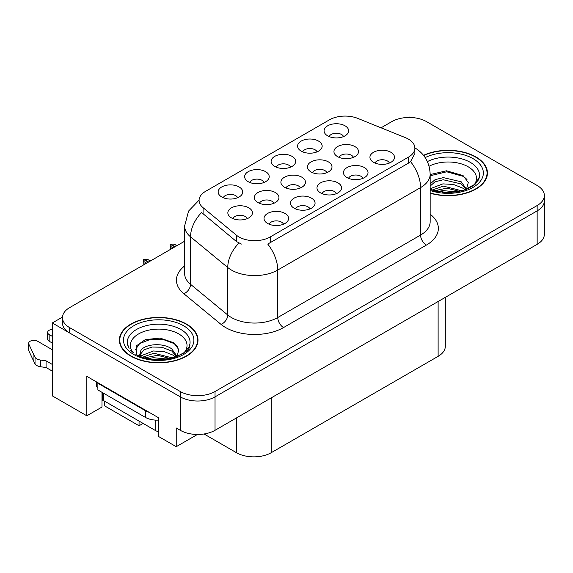 <?xml version="1.0" encoding="UTF-8"?>
<svg xmlns="http://www.w3.org/2000/svg" width="573" height="573" viewBox="0 0 573 573"><rect width="100%" height="100%" fill="white"/><g stroke="black" fill="none" stroke-linecap="round" stroke-linejoin="round"><path stroke-width="0.86" d="M102.001 392.333A26.208 15.134 120 0 0 101.987 393.121L101.987 407.031L86.817 415.797L86.817 376.339L158.513 417.731L158.513 436.461L176.233 446.689L176.233 427.967L180.287 430.309A24.567 14.189 0 0 0 215.033 430.309L537.152 244.334A24.567 14.189 0 0 0 544.35 234.3L544.35 200.865A24.567 14.189 0 0 1 537.152 210.893A24.567 14.189 0 0 0 544.35 200.865L544.35 195.515A24.567 14.189 0 0 0 537.152 185.48L426.534 121.619A24.567 14.189 0 0 0 391.789 121.619L381.059 127.815M353.426 157.346A7.37 4.255 0 0 0 351.442 155.276A7.37 4.255 0 0 0 344.187 154.194A7.37 4.255 0 0 0 339.044 157.346M354.923 146.581A12.284 7.091 0 0 0 339.18 145.793A12.284 7.091 0 0 0 335.112 154.61A12.284 7.091 0 0 0 337.547 156.615A12.284 7.091 0 0 0 357.359 154.61A12.284 7.091 0 0 0 354.923 146.581M283.499 224.201A7.37 4.255 0 0 0 281.522 222.131A7.37 4.255 0 0 0 274.259 221.049A7.37 4.255 0 0 0 269.117 224.201M284.996 213.435A12.284 7.091 0 0 0 269.253 212.64A12.284 7.091 0 0 0 265.184 221.457A12.284 7.091 0 0 0 267.62 223.463A12.284 7.091 0 0 0 287.431 221.457A12.284 7.091 0 0 0 284.996 213.435M309.979 208.916A7.37 4.255 0 0 0 308.002 206.839A7.37 4.255 0 0 0 300.739 205.764A7.37 4.255 0 0 0 295.596 208.916M311.476 198.151A12.284 7.091 0 0 0 295.732 197.356A12.284 7.091 0 0 0 291.664 206.173A12.284 7.091 0 0 0 294.099 208.178A12.284 7.091 0 0 0 313.911 206.173A12.284 7.091 0 0 0 311.476 198.151M362.931 178.339A7.37 4.255 0 0 0 360.954 176.269A7.37 4.255 0 0 0 353.691 175.188A7.37 4.255 0 0 0 348.556 178.339M364.428 167.574A12.284 7.091 0 0 0 348.685 166.786A12.284 7.091 0 0 0 344.617 175.596A12.284 7.091 0 0 0 347.059 177.601A12.284 7.091 0 0 0 366.87 175.596A12.284 7.091 0 0 0 364.428 167.574M290.59 167.144A7.37 4.255 0 0 0 288.606 165.074A7.37 4.255 0 0 0 281.35 163.993A7.37 4.255 0 0 0 276.207 167.144M292.087 156.379A12.284 7.091 0 0 0 276.344 155.591A12.284 7.091 0 0 0 272.275 164.401A12.284 7.091 0 0 0 274.711 166.406A12.284 7.091 0 0 0 294.522 164.401A12.284 7.091 0 0 0 292.087 156.379M326.897 172.659A7.37 4.255 0 0 0 324.92 170.589A7.37 4.255 0 0 0 317.657 169.508A7.37 4.255 0 0 0 312.521 172.659M328.393 161.894A12.284 7.091 0 0 0 312.65 161.106A12.284 7.091 0 0 0 308.582 169.923A12.284 7.091 0 0 0 311.024 171.929A12.284 7.091 0 0 0 330.836 169.923A12.284 7.091 0 0 0 328.393 161.894M343.542 136.575A7.37 4.255 0 0 0 341.565 134.497A7.37 4.255 0 0 0 334.303 133.423A7.37 4.255 0 0 0 329.16 136.575M345.039 125.802A12.284 7.091 0 0 0 329.296 125.014A12.284 7.091 0 0 0 325.228 133.831A12.284 7.091 0 0 0 327.663 135.837A12.284 7.091 0 0 0 347.482 133.831A12.284 7.091 0 0 0 345.039 125.802M273.851 203.293A7.37 4.255 0 0 0 271.874 201.216A7.37 4.255 0 0 0 264.611 200.142A7.37 4.255 0 0 0 259.469 203.293M275.348 192.521A12.284 7.091 0 0 0 259.605 191.733A12.284 7.091 0 0 0 255.537 200.55A12.284 7.091 0 0 0 257.972 202.556A12.284 7.091 0 0 0 277.783 200.55A12.284 7.091 0 0 0 275.348 192.521M300.374 187.98A7.37 4.255 0 0 0 298.397 185.903A7.37 4.255 0 0 0 291.134 184.828A7.37 4.255 0 0 0 285.991 187.98M301.871 177.207A12.284 7.091 0 0 0 286.128 176.42A12.284 7.091 0 0 0 282.059 185.237A12.284 7.091 0 0 0 284.495 187.242A12.284 7.091 0 0 0 304.306 185.237A12.284 7.091 0 0 0 301.871 177.207M264.11 182.436A7.37 4.255 0 0 0 262.133 180.359A7.37 4.255 0 0 0 254.87 179.285A7.37 4.255 0 0 0 249.728 182.436M265.607 171.664A12.284 7.091 0 0 0 249.864 170.876A12.284 7.091 0 0 0 245.796 179.693A12.284 7.091 0 0 0 248.231 181.698A12.284 7.091 0 0 0 268.042 179.693A12.284 7.091 0 0 0 265.607 171.664M336.458 193.624A7.37 4.255 0 0 0 334.474 191.554A7.37 4.255 0 0 0 327.212 190.472A7.37 4.255 0 0 0 322.076 193.624M337.955 182.859A12.284 7.091 0 0 0 322.212 182.071A12.284 7.091 0 0 0 318.137 190.888A12.284 7.091 0 0 0 320.579 192.893A12.284 7.091 0 0 0 340.391 190.888A12.284 7.091 0 0 0 337.955 182.859M237.63 197.721A7.37 4.255 0 0 0 235.653 195.644A7.37 4.255 0 0 0 228.391 194.569A7.37 4.255 0 0 0 223.248 197.721M239.127 186.956A12.284 7.091 0 0 0 223.384 186.161A12.284 7.091 0 0 0 219.316 194.978A12.284 7.091 0 0 0 221.751 196.983A12.284 7.091 0 0 0 241.562 194.978A12.284 7.091 0 0 0 239.127 186.956M317.062 151.859A7.37 4.255 0 0 0 315.086 149.782A7.37 4.255 0 0 0 307.823 148.708A7.37 4.255 0 0 0 302.687 151.859M318.559 141.094A12.284 7.091 0 0 0 302.816 140.299A12.284 7.091 0 0 0 298.748 149.116A12.284 7.091 0 0 0 301.19 151.122A12.284 7.091 0 0 0 321.002 149.116A12.284 7.091 0 0 0 318.559 141.094M247.328 218.607A7.37 4.255 0 0 0 245.344 216.53A7.37 4.255 0 0 0 238.089 215.455A7.37 4.255 0 0 0 232.946 218.607M248.825 207.834A12.284 7.091 0 0 0 233.082 207.046A12.284 7.091 0 0 0 229.007 215.863A12.284 7.091 0 0 0 231.449 217.869A12.284 7.091 0 0 0 251.261 215.863A12.284 7.091 0 0 0 248.825 207.834M389.411 163.054A7.37 4.255 0 0 0 387.434 160.977A7.37 4.255 0 0 0 380.171 159.903A7.37 4.255 0 0 0 375.029 163.054M390.908 152.289A12.284 7.091 0 0 0 375.165 151.494A12.284 7.091 0 0 0 371.096 160.311A12.284 7.091 0 0 0 373.532 162.317A12.284 7.091 0 0 0 393.343 160.311A12.284 7.091 0 0 0 390.908 152.289M408.413 139.103A22.111 12.771 0 0 0 405.455 137.678L357.767 118.396A22.111 12.771 0 0 0 329.446 119.829L205.564 191.353A22.111 12.771 0 0 0 199.082 200.378A22.111 12.771 0 0 0 203.086 207.705L236.477 235.238A22.111 12.771 0 0 0 270.227 236.943L408.413 157.16A22.111 12.771 0 0 0 414.888 148.135A22.111 12.771 0 0 0 408.413 139.103M410.089 117.472L409.165 116.942L408.234 117.472M62.493 317.091L52.293 322.971L180.287 396.867A24.567 14.189 0 0 0 215.033 396.867L537.152 210.893L215.033 396.867A24.567 14.189 0 0 1 180.287 396.867L69.67 333.006A24.567 14.189 0 0 1 62.471 322.971L62.471 317.621A24.567 14.189 0 0 0 69.67 327.656L180.287 391.517A24.567 14.189 0 0 0 215.033 391.517L537.152 205.542A24.567 14.189 0 0 0 544.35 195.515M197.413 434.463L176.233 446.689M52.293 322.971L52.293 395.864L86.817 415.797M104.537 401.15L104.537 405.827L139.053 425.76L139.053 421.076M445.314 297.351L445.314 346.314A24.567 14.189 180 0 1 438.123 356.342L271.215 452.706A24.567 14.189 180 0 1 236.463 452.706L204.017 433.976M143.107 423.418L139.053 425.76M430.165 193.201A39.315 22.698 0 0 0 487.451 173.01A39.315 22.698 0 0 0 475.941 156.959A39.315 22.698 0 0 0 423.511 155.319M186.483 324.074A39.315 22.698 0 0 0 143.637 319.154A39.315 22.698 0 0 0 119.37 340.126A39.315 22.698 0 0 0 130.888 356.177A39.315 22.698 0 0 0 173.726 361.097A39.315 22.698 0 0 0 198 340.126A39.315 22.698 0 0 0 186.483 324.074M119.778 342.21A39.315 22.698 0 0 0 119.642 342.804M414.888 148.135L414.888 153.514L410.555 161.615L408.413 163.169L267.741 244.069A28.664 16.553 60 0 1 277.755 270.041A32.761 18.916 180 0 1 231.428 270.041A32.761 18.916 180 0 1 227.753 267.519L190.544 236.835A32.761 18.916 180 0 1 184.621 225.991L184.621 273.471A32.761 18.916 0 0 0 190.544 284.315L227.753 315A32.761 18.916 0 0 0 231.428 317.521A32.761 18.916 0 0 0 277.755 317.521L420.575 235.066A32.761 18.916 0 0 0 430.165 221.694L430.165 174.213A32.761 18.916 180 0 1 420.575 187.586A28.664 16.553 -120 0 0 410.555 161.615M241.441 244.069L236.477 241.555L201.596 212.511A28.664 19.174 129.5 0 0 190.544 236.835L190.544 284.315A8.187 5.479 -50.5 0 1 183.84 293.72A40.948 23.643 180 0 1 184.621 265.972M184.621 241.226L69.67 307.594A24.567 14.189 0 0 0 62.471 317.621M197.721 342.804A39.315 22.698 0 0 0 197.592 342.21M487.179 175.689A39.315 22.698 0 0 0 487.043 175.094M143.844 264.769L143.622 259.548L144.195 264.568M148.378 262.155L143.622 259.548M150.584 260.88L147.641 259.454L144.095 259.275L148.608 262.019M150.348 261.016L147.641 259.454M146.638 263.157L143.93 261.596M170.324 249.484L170.102 244.263L170.675 249.276M174.851 246.863L170.102 244.263M177.064 245.588L174.113 244.17L170.453 244.055L175.087 246.734M176.821 245.731L174.113 244.17M173.118 247.873L170.41 246.304M52.293 343.034L49.163 341.229L49.163 334.539L52.293 336.351M96.715 382.055L96.715 386.739L97.876 387.405M149.073 412.281A16.381 9.454 180 0 1 145.363 410.676L97.876 383.258A16.381 9.454 0 0 0 98.37 383.008M97.876 383.258L97.876 389.948L145.363 417.366A16.381 9.454 0 0 0 158.513 420.095M52.293 371.125L46.069 367.529L46.069 360.84L52.293 364.435M101.987 393.121L102.467 393.4M104.243 400.978A8.187 4.727 60 0 1 103.09 400.448L101.987 399.811M52.293 349.723L37.574 341.229A5.229 3.023 180 0 0 31.88 340.57A5.229 3.023 180 0 0 28.65 343.363A5.229 3.023 180 0 0 28.829 344.144L35.032 357.33A8.187 4.727 0 0 0 40.611 360.066L46.069 360.84M46.069 367.529L40.611 366.756L40.611 360.066M35.032 357.33L35.032 364.02L28.829 350.826A5.229 3.023 0 0 1 28.65 350.046L28.65 343.363M35.032 364.02A8.187 4.727 0 0 0 40.611 366.756M33.936 355.145L33.936 361.835M49.163 334.539A5.229 3.023 180 0 1 47.631 332.404A5.229 3.023 180 0 1 52.293 329.403M47.631 332.404L47.631 339.094A5.229 3.023 0 0 0 49.163 341.229M429.091 166.242A28.342 16.366 180 0 1 468.184 166.793A28.342 16.366 180 0 1 473.778 185.344M466.286 189.971L468.291 182.493L463.091 175.603L446.496 170.79L430.165 174.564M475.647 157.131A38.907 22.462 180 0 1 487.043 173.01A38.907 22.462 180 0 1 430.165 192.929A38.907 22.462 180 0 0 487.043 173.01L487.043 176.276L487.043 173.01A38.907 22.462 180 0 0 475.647 157.131A38.907 22.462 180 0 0 423.691 155.541A38.907 22.462 180 0 1 475.647 157.131M431.978 190.129L443.344 186.118L461.974 190.823M434.112 190.773L446.876 188.152L459.553 191.411M430.165 188.954A18.515 10.686 0 0 0 430.488 189.606M430.165 183.94L435.05 179.678L443.344 177.623L461.229 181.806L466.572 189.305M430.165 186.06L435.022 181.813L443.216 179.757L461.229 183.926L466.057 189.505M466.995 179.485L463.536 176.434L446.689 171.793L430.165 175.761M437.557 191.583L442.843 190.573L456.574 191.955M442.363 192.299L451.703 192.478M430.165 188.768L442.843 183.883L453.436 184.442L462.619 188.059L464.997 189.892M133.051 352.459A28.342 16.366 180 0 1 142.376 332.089A28.342 16.366 180 0 1 178.726 333.909A28.342 16.366 180 0 1 184.32 352.459M176.828 357.086L178.833 349.609L173.64 342.718L160.111 338.099L145.327 339.596L136.159 346.028L136.446 354.257M186.196 324.246A38.907 22.462 180 0 1 197.592 340.126A38.907 22.462 180 0 1 173.576 360.875A38.907 22.462 180 0 1 131.174 356.012A38.907 22.462 180 0 1 119.778 340.126A38.907 22.462 180 0 1 143.794 319.376A38.907 22.462 180 0 1 186.196 324.246A38.907 22.462 180 0 1 197.592 340.126A38.907 22.462 180 0 1 173.576 360.875A38.907 22.462 180 0 1 131.174 356.012A38.907 22.462 180 0 1 119.778 340.126A38.907 22.462 180 0 1 143.794 319.376A38.907 22.462 180 0 1 186.196 324.246M142.527 357.244L153.893 353.226L172.523 357.939M144.661 357.889L157.417 355.267L170.102 358.526M139.49 356.112L140.371 351.937A18.515 10.686 0 0 0 140.17 353.498A18.515 10.686 0 0 0 141.03 356.721M140.371 351.937C141.703 344.559 161.958 341.63 171.778 348.921L177.121 356.42M140.256 354.529L143.966 349.802L152.296 347.037L161.865 347.238L171.778 351.041L176.599 356.621M155.792 430.738A4.097 2.364 0 0 0 158.513 431.433A4.097 2.364 0 0 1 155.792 430.738L155.792 420.109L155.792 430.738L103.663 400.649L155.792 430.738M102.467 398.973A4.097 2.364 0 0 0 103.663 400.649L103.663 393.293L103.663 400.649A4.097 2.364 0 0 1 102.467 398.973L102.467 392.598L102.467 398.973M177.537 346.601L174.085 343.549L162.933 339.417L150.069 339.51L139.697 343.542L135.056 350.124M148.099 358.698L153.385 357.688L167.123 359.07M152.905 359.414L162.245 359.593M140.657 355.933L153.385 350.998L163.985 351.557L173.161 355.174L175.546 357.008M537.152 244.334L537.152 205.542M215.033 430.309L215.033 391.517M180.287 430.309L180.287 391.517M271.215 452.706L271.215 397.87M438.123 356.342L438.123 301.505M236.463 452.706L236.463 417.932M203.086 207.705L203.086 214.023M236.477 235.238L236.477 241.555M270.227 236.943L270.227 242.945M408.413 157.16L408.413 163.169M283.549 327.555A8.187 4.727 60 0 1 277.755 317.521L277.755 270.041L420.575 187.586L420.575 235.066A8.187 4.727 60 0 0 426.362 245.101L283.549 327.555A40.948 23.643 180 0 1 225.633 327.555A40.948 23.643 180 0 1 221.042 324.397L183.84 293.72M238.92 243.074A28.664 19.174 129.5 0 0 227.753 267.519L227.753 315A8.187 5.479 -50.5 0 1 221.042 324.397M430.165 214.195A40.948 23.643 180 0 1 426.362 245.101M69.67 327.656L69.67 333.006M145.363 410.676L145.363 417.366M28.829 344.144L28.829 350.826M427.394 161.593A31.379 18.121 180 0 1 470.333 162.374A31.379 18.121 180 0 1 478.412 179.965L473.52 185.53L466.05 189.513L457.806 191.754L448.165 192.592L435.845 191.21L430.165 189.484L446.489 192.571L463.342 190.429L475.218 184.134L479.2 177.308M473.04 158.635A35.218 20.334 180 0 1 475.948 185.487A35.218 20.334 180 0 1 430.165 190.501A35.218 20.334 180 0 0 475.948 185.487A35.218 20.334 180 0 0 473.04 158.635A35.218 20.334 180 0 0 425.166 157.596A35.218 20.334 180 0 1 473.04 158.635M128.416 347.08A31.379 18.121 180 0 1 142.921 326.631A31.379 18.121 180 0 1 180.875 329.489A31.379 18.121 180 0 1 188.954 347.08L184.069 352.646L176.599 356.628C164.472 361.549 145.599 360.324 135.83 354.3C153.936 366.799 192.592 354.945 189.749 344.423M183.589 325.751A35.218 20.334 180 0 1 183.589 354.501A35.218 20.334 180 0 1 133.781 354.501A35.218 20.334 180 0 1 133.781 325.751A35.218 20.334 180 0 1 183.589 325.751A35.218 20.334 180 0 1 183.589 354.501A35.218 20.334 180 0 1 133.781 354.501A35.218 20.334 180 0 1 133.781 325.751A35.218 20.334 180 0 1 183.589 325.751M199.089 200.135L188.574 211.072L184.621 225.991M414.637 147.719C424.435 153.6 429.614 162.431 430.165 174.213M197.592 340.126L197.592 343.392L197.592 340.126M119.778 340.126L119.778 343.392L119.778 340.126M133.28 352.631L130.701 350.347M129.104 348.32L127.621 344.423"/></g></svg>
